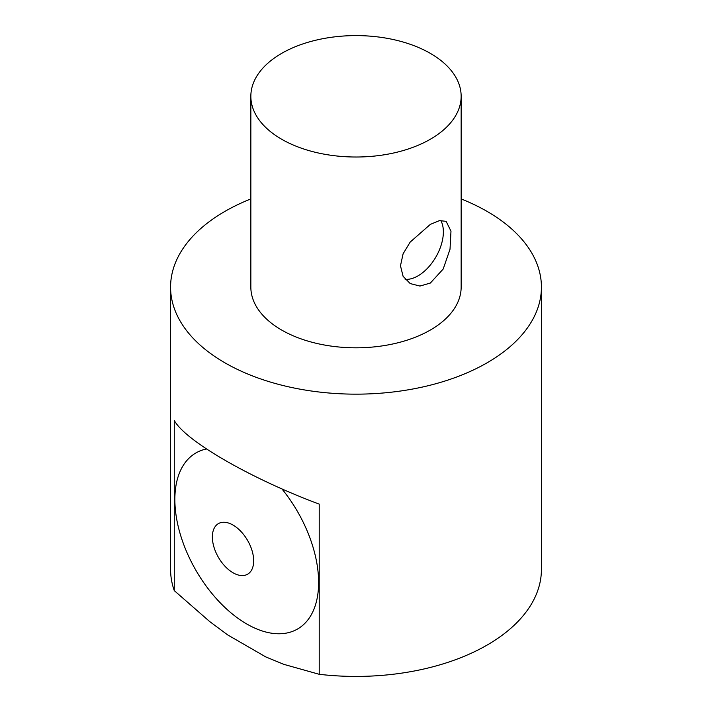 <?xml version="1.0" encoding="UTF-8"?>
<svg xmlns="http://www.w3.org/2000/svg" width="712" height="712" viewBox="0 0 712 712"><rect width="100%" height="100%" fill="white"/><g stroke="black" fill="none" stroke-linecap="round" stroke-linejoin="round"><path stroke-width="1.07" d="M430.351 283.047L419.955 286.064L410.192 283.563L403.099 276.336L400.473 265.798L403.099 253.801L410.183 242.08L430.351 224.378L439.473 220.622L446.113 221.334L450.981 231.16L450.02 249.245L443.184 269.047L430.351 283.047M405.128 279.291A35.929 20.746 120 0 0 435.272 258.038A35.929 20.746 120 0 0 440.746 220.426M281.649 139.24A105.154 60.707 180 0 1 250.847 96.307A105.154 60.707 180 0 1 356 35.6A105.154 60.707 180 0 1 461.154 96.307A105.154 60.707 180 0 1 396.237 152.395A105.154 60.707 180 0 1 281.649 139.24M461.154 96.307L461.154 287.105A105.154 60.707 180 0 1 396.237 343.193A105.154 60.707 180 0 1 281.649 330.039A105.154 60.707 180 0 1 250.847 287.105L250.847 96.307M174.262 590.613L209.648 621.523L227.662 634.908L265.816 656.936L283.83 664.349L319.216 674.3L319.216 504.123C250.642 478.571 185.298 440.844 174.262 420.436L174.262 590.613A185.423 107.049 180 0 1 170.577 569.369L170.577 287.105A185.423 107.049 0 0 0 319.216 392.027A185.423 107.049 0 0 0 541.423 287.105A185.423 107.049 0 0 0 461.154 198.933M206.516 448.978A101.647 58.687 -120 0 0 194.136 567.17A101.647 58.687 -120 0 0 303.285 624.86A101.647 58.687 -120 0 0 281.801 488.77M239.57 530.075A29.21 16.866 -120 0 0 212.63 533.306A29.21 16.866 -120 0 0 233.011 572.76A29.21 16.866 -120 0 0 253.401 564.509A29.21 16.866 -120 0 0 239.57 530.075M250.847 198.933A185.423 107.049 0 0 0 224.885 211.411A185.423 107.049 0 0 0 170.577 287.105M319.216 674.3A185.423 107.049 0 0 0 541.423 569.369L541.423 287.105"/></g></svg>
